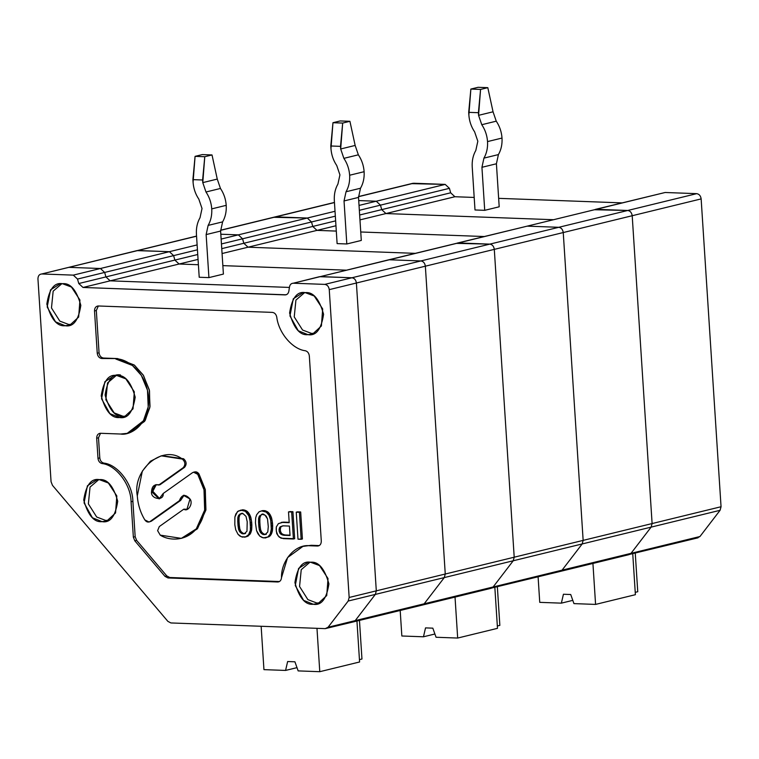 <?xml version="1.0" encoding="UTF-8"?>
<svg xmlns="http://www.w3.org/2000/svg" width="759" height="759" viewBox="0 0 759 759"><rect width="100%" height="100%" fill="white"/><g stroke="black" fill="none" stroke-linecap="round" stroke-linejoin="round"><path stroke-width="1.14" d="M149.001 522.012L151.326 521.215L149.001 522.012L144.827 519.896C140.415 512.562 137.91 504.545 137.294 495.855L142.331 471.14L150.453 461.225L161.212 455.836L182.312 459.072C185.329 461.833 185.642 464.698 183.261 467.648L184.532 467.335L160.016 484.726L184.532 467.335L183.261 467.648L158.754 485.039L160.016 484.726L155.652 484.735L151.544 491.595L152.815 491.291L159.722 498.691L152.815 491.291L151.544 491.595L159.096 498.891L163.176 493.502L192.492 472.686L193.554 472.202L197.729 474.318L199 474.005L194.826 471.889L193.554 472.202M161.847 455.694L183.583 458.759C186.591 461.529 186.913 464.385 184.532 467.335C186.913 464.385 186.591 461.529 183.583 458.759L182.312 459.072L183.583 458.759L161.212 455.836M181.344 538.368L197.549 528.558L205.926 509.782L205.262 489.46L199 474.005L197.729 474.318L204 489.773L204.664 510.086L196.287 528.871L181.344 538.368L160.244 535.142L157.616 530.655L159.295 526.566L183.801 509.175L186.904 509.469L189.997 498.986L183.46 495.323L179.38 500.712L150.064 521.518L180.651 500.409L179.38 500.712L180.651 500.409L184.105 495.21L180.651 500.409L151.326 521.215L149.618 521.784M421.349 605.189L424.167 603.803L493.122 586.982L490.295 588.367L493.122 586.982L424.167 603.803L444.281 577.59L513.226 560.768L493.122 586.982L513.226 560.768L444.281 577.59L445.258 574.022L514.204 557.201L513.226 560.768L514.204 557.201L445.258 574.022L425.353 266.191L494.299 249.369L514.204 557.201L494.299 249.369L425.353 266.191C424.888 263.107 423.399 261.362 420.894 260.944L489.84 244.123C492.354 244.54 493.834 246.286 494.299 249.369C493.834 246.286 492.354 244.54 489.84 244.123L420.894 260.944L389.348 259.777L458.294 242.956L489.84 244.123L457.402 243.051L527.239 226.135L558.785 227.302L489.84 244.123L558.785 227.302C561.299 227.719 562.789 229.465 563.244 232.548L494.299 249.369L563.244 232.548L583.149 540.38L514.204 557.201L583.149 540.38L582.181 543.947L513.226 560.768L582.181 543.947L562.068 570.161L493.122 586.982L562.068 570.161L559.241 571.546L562.068 570.161L582.181 543.947L583.149 540.38L563.244 232.548C562.789 229.465 561.299 227.719 558.785 227.302L527.239 226.135L388.456 259.872L318.666 277.026L389.348 259.777L420.894 260.944L389.348 259.777L420.894 260.944L351.948 277.766L420.894 260.944C423.399 261.362 424.888 263.107 425.353 266.191C424.888 263.107 423.399 261.362 420.894 260.944C423.399 261.362 424.888 263.107 425.353 266.191L356.398 283.012L425.353 266.191L445.258 574.022L425.353 266.191L445.258 574.022L376.303 590.844L445.258 574.022L444.281 577.59L445.258 574.022L444.281 577.59L375.335 594.411L444.281 577.59L424.167 603.803L444.281 577.59L424.167 603.803L355.221 620.625L352.404 622.01L355.221 620.625L424.167 603.803L422.241 605.094L353.296 621.915L325.25 628.632L328.078 627.247L348.191 601.033L349.159 597.475L329.254 289.634L356.398 283.012C355.943 279.929 354.453 278.183 351.948 277.766L324.795 284.388C327.309 284.805 328.799 286.551 329.254 289.634L349.159 597.475L348.191 601.033L375.335 594.411L376.303 590.844L349.159 597.475L376.303 590.844L356.398 283.012L329.254 289.634C328.799 286.551 327.309 284.805 324.795 284.388L351.948 277.766L319.501 276.693L293.249 283.221L320.393 276.599L351.948 277.766C354.453 278.183 355.943 279.929 356.398 283.012L376.303 590.844L375.335 594.411L348.191 601.033L328.078 627.247L355.221 620.625L375.335 594.411L355.221 620.625L328.078 627.247L325.25 628.632L170.879 622.949L167.872 621.355L52.504 485.39L51.062 481.737L37.95 278.923C38.016 275.859 39.278 274.208 41.745 273.971L68.889 267.348L41.745 273.971L73.291 275.128L100.435 268.506L68.889 267.348L100.435 268.506L73.291 275.128L77.522 279.056L78.775 283.534L83.006 287.462L110.15 280.839L105.918 276.912L78.775 283.534L105.918 276.912L104.666 272.434L77.522 279.056L104.666 272.434L100.435 268.506L104.666 272.434L105.918 276.912L110.15 280.839L83.006 287.462L285.982 294.805M286.817 294.473L285.09 294.9C287.092 294.805 288.335 293.6 288.837 291.266L289.511 286.855C290.004 284.521 291.257 283.316 293.249 283.221L324.795 284.388L293.249 283.221C291.257 283.316 290.004 284.521 289.511 286.855L288.837 291.266C288.335 293.6 287.092 294.805 285.09 294.9L286.817 294.473M196.553 236.077L67.162 267.766L137.844 250.527L169.39 251.684L100.435 268.506L169.39 251.684L173.621 255.612L104.666 272.434L173.621 255.612L174.864 260.09L105.918 276.912L174.864 260.09L179.096 264.018L110.15 280.839L289.426 287.433L110.15 280.839L179.096 264.018L198.403 264.73L179.096 264.018L174.864 260.09L173.621 255.612L169.39 251.684L136.952 250.622L41.745 273.971C39.278 274.208 38.016 275.859 37.95 278.923L51.062 481.737L52.504 485.39L167.872 621.355L170.879 622.949L325.25 628.632M663.413 192.919L595.303 209.408L665.14 192.492L696.686 193.659L627.74 210.48L696.686 193.659C699.2 194.067 700.68 195.822 701.145 198.905L632.2 215.727L701.145 198.905L721.05 506.737L652.104 523.558L721.05 506.737L720.073 510.304L651.127 527.125L720.073 510.304L699.959 536.518L631.014 553.339L699.959 536.518L697.141 537.903L699.959 536.518L720.073 510.304L721.05 506.737L701.145 198.905C700.68 195.822 699.2 194.067 696.686 193.659L665.14 192.492L293.249 283.221M246.011 516.386L242.965 513.577L239.853 514.137L242.225 513.198L238.772 515.105L241.125 513.824L238.772 515.105L238.269 516.101L239.531 515.788L240.043 514.801L239.531 515.788L238.269 516.101L237.804 517.761L239.066 517.458L239.531 515.788L239.066 517.458L237.804 517.761L237.757 521.471L239.019 521.158L239.066 517.458L239.019 521.158L237.757 521.471L238.013 525.522L239.284 525.209L239.019 521.158L239.284 525.209L238.013 525.522L238.544 529.241L239.806 528.928L239.284 525.209L239.806 528.928L238.544 529.241L239.227 530.949L240.489 530.645L239.806 528.928L240.489 530.645L239.227 530.949L239.863 531.983L241.134 531.679L240.489 530.645L241.134 531.679L239.863 531.983L241.077 533.036L242.349 532.733L241.134 531.679L242.349 532.733L241.077 533.036L242.273 533.757L243.535 533.444L242.349 532.733L243.535 533.444L242.273 533.757L244.275 533.833L246.969 531.234L247.216 521.812L246.969 531.234L244.275 533.833L242.273 533.757L239.863 531.983L238.544 529.241L237.804 517.761L239.853 514.137L242.965 513.577L246.011 516.386L247.216 521.812L246.011 516.386M245.546 533.52L243.535 533.444L245.546 533.52M238.013 534.27L241.315 536.755L245.622 536.907L248.62 534.668L250.347 530.351L250.413 522.609L248.829 515.816L245.394 511.31L240.745 510.124L237.406 511.689L234.892 516.983L234.816 524.725L235.717 529.81L238.013 534.27L235.717 529.81L234.816 524.725L234.892 516.983L235.84 513.985L238.222 511.044L244.018 509.896L247.567 511.708L250.783 517.211L251.684 522.296L251.608 530.038L249.891 534.355L246.884 536.604L242.491 537.135L239.844 536.025L238.013 534.27M256.656 514.754L259.037 511.813L262.813 510.589L261.551 510.892L264.825 510.655L262.813 510.589L264.825 510.655L263.563 510.968L264.73 511.348L265.992 511.035L264.825 510.655L265.992 511.035L264.73 511.348L266.2 512.078L267.472 511.765L265.992 511.035L267.472 511.765L266.2 512.078L267.111 512.78L268.373 512.477L267.472 511.765L268.373 512.477L267.111 512.78L268.031 513.824L269.303 513.52L268.373 512.477L269.303 513.52L268.031 513.824L268.98 515.209L270.251 514.896L269.303 513.52L270.251 514.896L268.98 515.209L269.644 516.575L270.906 516.272L270.251 514.896L270.906 516.272L269.644 516.575L270.327 518.293L271.589 517.98L270.906 516.272L271.589 517.98L270.327 518.293L270.745 520.323L272.007 520.019L271.589 517.98L272.007 520.019L270.745 520.323L271.229 523.368L272.49 523.065L272.007 520.019L272.49 523.065L271.229 523.368L271.399 526.072L272.671 525.759L272.49 523.065L272.671 525.759L271.399 526.072L271.314 529.099L272.576 528.795L272.671 525.759L272.576 528.795L271.314 529.099L271.153 531.11L272.424 530.807L272.576 528.795L272.424 530.807L271.153 531.11L270.688 532.78L271.959 532.476L272.424 530.807L271.959 532.476L270.688 532.78L270.204 534.108L271.475 533.805L271.959 532.476L271.475 533.805L270.204 534.108L269.436 535.427L270.697 535.123L271.475 533.805L268.639 536.414L269.9 536.101L270.697 535.123L267.823 537.049L269.084 536.746L263.297 537.894L259.749 536.082L256.533 530.579L255.451 522.79L255.698 517.752L256.656 514.754L255.698 517.752L255.451 522.79L256.533 530.579L257.87 533.653L259.749 536.082L262.13 537.514L265.308 537.97L267.823 537.049L270.204 534.108L271.314 529.099L270.745 520.323L268.98 515.209L266.2 512.078L261.551 510.892L259.037 511.813L256.656 514.754M267.775 532.002L268.288 526.632L267.5 518.862L264.967 515.057L261.77 514.27L263.031 513.957L259.587 515.873L261.931 514.593L259.587 515.873L259.075 516.86L260.346 516.556L260.849 515.56L260.346 516.556L259.075 516.86L258.61 518.53L259.882 518.226L260.346 516.556L259.882 518.226L258.61 518.53L258.563 522.23L259.834 521.926L259.882 518.226L259.834 521.926L258.563 522.23L258.828 526.281L260.09 525.978L259.834 521.926L260.09 525.978L258.828 526.281L259.35 530.01L260.622 529.697L260.09 525.978L260.622 529.697L259.35 530.01L260.033 531.717L261.305 531.404L260.622 529.697L261.305 531.404L260.033 531.717L260.679 532.752L261.94 532.438L261.305 531.404L261.94 532.438L260.679 532.752L261.883 533.805L263.155 533.492L261.94 532.438L263.155 533.492L261.883 533.805L263.079 534.526L264.35 534.213L263.155 533.492L264.35 534.213L263.079 534.526L265.09 534.592L267.775 532.002L265.09 534.592L263.079 534.526L260.679 532.752L259.35 530.01L258.563 522.23L259.075 516.86L261.77 514.27L263.781 514.346L266.181 516.111L267.5 518.862L268.288 526.632L267.775 532.002M266.352 534.289L264.35 534.213L266.352 534.289M278.392 523.634L283.591 522.126L281.314 522.382L289.207 522.685L288.505 511.889L292.927 511.689L289.777 511.575L292.927 511.689L291.655 512.002L293.41 539.004L294.672 538.7L292.927 511.689L294.672 538.7L281.058 538.216L278.031 535.75L276.314 531.309L276.323 526.926L278.392 523.634L276.323 526.926L276.181 529.279L276.76 533.681L279.265 537.135L283.373 538.634L293.41 539.004L291.655 512.002L288.505 511.889L289.207 522.685L282.32 522.429L278.392 523.634M289.179 522.334L283.591 522.126L289.179 522.334M290.033 535.512L289.426 526.063L283.401 525.845L280.308 526.737L282.965 525.807L280.308 526.737L279.521 527.714L281.58 526.433L279.521 527.714L279.056 529.384L280.318 529.08L280.783 527.41L280.318 529.08L279.056 529.384L279.179 531.414L280.451 531.101L280.318 529.08L280.451 531.101L279.179 531.414L279.862 533.122L281.134 532.809L280.451 531.101L281.134 532.809L279.862 533.122L280.792 534.165L282.063 533.852L281.134 532.809L282.063 533.852L280.792 534.165L282.272 534.896L283.534 534.583L282.063 533.852L283.534 534.583L282.272 534.896L284.008 535.294L285.28 534.981L283.534 534.583L285.28 534.981L284.008 535.294L290.033 535.512L282.272 534.896L279.862 533.122L279.179 531.414L279.056 529.384L280.308 526.737L283.401 525.845L289.426 526.063L290.033 535.512M290.014 535.161L285.28 534.981L290.014 535.161M187.53 509.27L183.801 509.175L187.53 509.27M152.815 491.291L156.288 484.631L152.815 491.291M158.754 485.039L183.261 467.648C185.642 464.698 185.329 461.833 182.312 459.072C163.194 444.062 132.189 469.394 137.294 495.855C137.91 504.545 140.415 512.562 144.827 519.896C146.383 522.05 148.119 522.59 150.064 521.518L179.38 500.712C181.809 494.375 185.348 493.796 189.997 498.986C193.517 503.378 188.052 512.372 183.801 509.175L159.295 526.566L157.616 530.655L160.244 535.142C169.864 541.395 188.991 541.746 199.247 524.763C209.759 508.046 204.854 484.622 197.729 474.318C196.173 472.164 194.427 471.624 192.492 472.686L163.176 493.502C164.191 501.433 150.235 499.156 151.544 491.595C151.923 486.244 154.333 484.052 158.754 485.039M136.611 540.361L166.771 575.901L169.779 577.504L279.502 581.536L169.779 577.504L166.771 575.901L136.611 540.361L135.168 536.708L136.611 540.361L134.798 540.797L136.611 540.361M303.837 546.195L311.304 545.294L319.311 545.588L311.304 545.294L302.926 546.395L311.304 545.294L309.492 545.74L318.391 545.939M127.199 433.361L120.634 434.025C129.609 435.856 149.931 425.382 148.555 397.631C146.345 369.861 124.561 357.831 115.785 359.007L132.417 365.449L141.345 375.392L147.483 390.221L148.204 406.881L143.413 420.818L127.199 433.361L129.011 432.924L145.225 420.382L150.016 406.435L149.286 389.784L143.157 374.955L134.229 365.003L117.588 358.571L101.706 358.495C99.192 358.077 97.712 356.322 97.247 353.239C97.712 356.322 99.192 358.077 101.706 358.495L103.509 358.049C101.004 357.631 99.514 355.886 99.059 352.802L97.247 353.239L94.514 310.934L97.247 353.239L99.059 352.802L96.317 310.497L94.514 310.934C94.571 307.869 95.843 306.219 98.309 305.981L272.367 312.385C274.654 312.717 276.115 314.264 276.75 317.034C278.581 332.888 292.5 349.292 305.365 350.753C307.632 351.408 308.951 353.144 309.33 355.952L321.294 541.082C321.237 544.146 319.966 545.797 317.499 546.034C319.966 545.797 321.237 544.146 321.294 541.082L309.33 355.952C308.951 353.144 307.632 351.408 305.365 350.753C292.5 349.292 278.581 332.888 276.75 317.034C276.115 314.264 274.654 312.717 272.367 312.385L98.309 305.981C95.843 306.219 94.571 307.869 94.514 310.934L96.317 310.497L98.347 305.991L96.317 310.497L99.059 352.802C99.514 355.886 101.004 357.631 103.509 358.049L117.588 358.571L134.495 365.221L143.498 375.496L149.495 390.733L149.836 407.574L144.627 421.349L128.1 433.123M277.69 581.982C279.948 581.821 281.209 580.379 281.504 577.646C281.209 580.379 279.948 581.821 277.69 581.982L167.976 577.95L164.959 576.347L134.798 540.797L133.356 537.144L131.07 501.756C130.975 484.603 115.928 464.859 101.953 463.54C99.685 462.876 98.366 461.149 97.987 458.341C98.366 461.149 99.685 462.876 101.953 463.54L103.755 463.094L101.953 463.54C115.928 464.859 130.975 484.603 131.07 501.756L132.882 501.31C132.787 484.166 117.74 464.413 103.755 463.094C101.497 462.44 100.169 460.704 99.799 457.895L97.987 458.341L96.687 438.228L97.987 458.341L99.799 457.895L98.499 437.791L96.687 438.228C96.754 435.163 98.015 433.512 100.482 433.285L120.634 434.025L100.482 433.285C98.015 433.512 96.754 435.163 96.687 438.228L98.499 437.791L100.53 433.285L98.499 437.791L99.799 457.895C100.169 460.704 101.497 462.44 103.755 463.094C117.74 464.413 132.787 484.166 132.882 501.31L135.168 536.708L132.882 501.31L131.07 501.756L133.356 537.144L135.168 536.708L133.356 537.144L134.798 540.797L164.959 576.347L166.771 575.901L164.959 576.347L167.976 577.95L169.779 577.504L167.976 577.95L278.581 581.897M300.668 511.974L302.414 538.985L300.668 511.974L297.519 511.86L300.668 511.974M242.007 509.82L244.018 509.896L242.007 509.82M193.763 472.383C195.699 471.311 197.444 471.851 199 474.005L205.31 489.64L205.85 510.2L197.169 529.004L181.98 538.207M317.499 546.034L309.492 545.74C295.507 543.966 281.039 560.455 281.504 577.646L287.585 557.552L302.926 546.395M98.309 305.981L97.418 306.076M100.482 433.285L99.59 433.37M108.641 520.209L105.681 520.427L96.697 517.021L88.367 503.891L90.046 487.079L98.736 479.631L90.046 487.079L88.367 503.891L96.697 517.021L105.681 520.427M99.363 479.641L96.867 479.773L87.408 485.798L84.078 502.913L92.418 517.761L102.085 521.642L106.905 520.94L115.539 512.97L116.829 495.95L108.357 482.99L99.363 479.641C107.323 478.739 113.442 485.95 117.711 501.263C115.406 516.338 110.188 523.131 102.085 521.642C94.125 522.543 88.006 515.333 83.727 500.01C86.042 484.935 91.251 478.151 99.363 479.641M126.117 416.084L123.167 416.302L114.182 412.905L105.852 399.765L107.531 382.953L116.222 375.506M116.848 375.515L114.353 375.648L104.894 381.682L101.564 398.788L109.903 413.636L119.561 417.516L124.391 416.814L133.024 408.854L134.315 391.834L125.833 378.864L116.848 375.515C124.808 374.614 130.928 381.824 135.197 397.137C132.891 412.213 127.673 419.006 119.561 417.516C111.611 418.418 105.492 411.207 101.213 395.894C103.528 380.819 108.736 374.026 116.848 375.515M319.833 602.807L316.873 603.025L307.888 599.629L299.558 586.489L301.238 569.677L309.928 562.229L301.238 569.677L299.558 586.489L307.888 599.629L316.873 603.025M310.554 562.239L308.059 562.381L298.6 568.406L295.27 585.521L303.609 600.36L313.277 604.249L318.097 603.538L326.731 595.578L328.021 578.557L319.548 565.588L310.554 562.239C318.514 561.337 324.634 568.548 328.913 583.87C326.598 598.946 321.389 605.729 313.277 604.249C305.317 605.141 299.198 597.931 294.919 582.618C297.234 567.542 302.443 560.749 310.554 562.239M246.666 510.997L245.185 510.276L243.914 510.579L245.394 511.31L246.666 510.997L245.394 511.31L246.296 512.012L247.567 511.708L246.666 510.997M314.501 333.21L311.551 333.438L302.566 330.032L294.236 316.901L295.915 300.09L304.606 292.632L295.915 300.09L294.236 316.901L302.566 330.032L311.551 333.438M305.232 292.642L302.737 292.784L293.278 298.809L289.947 315.924L298.278 330.763L307.945 334.653L312.774 333.941L321.399 325.981L322.689 308.96L314.217 296.001L305.232 292.642C313.192 291.75 319.302 298.961 323.581 314.273C321.275 329.349 316.057 336.142 307.945 334.653C299.995 335.554 293.875 328.343 289.596 313.021C291.911 297.945 297.12 291.152 305.232 292.642M297.519 511.86L296.247 512.173L299.407 512.287L296.247 512.173L297.993 539.175L301.152 539.288L299.407 512.287L301.152 539.288L302.414 538.985L297.993 539.175L296.247 512.173L297.519 511.86M285.09 294.9L83.006 287.462L78.775 283.534L77.522 279.056L73.291 275.128L41.745 273.971M62.475 283.714C70.435 282.813 76.555 290.023 80.824 305.346C78.519 320.421 73.3 327.214 65.198 325.725C57.238 326.617 51.119 319.406 46.84 304.093C49.155 289.018 54.363 282.225 62.475 283.714L59.98 283.857L50.521 289.881L47.191 306.997L55.53 321.835L65.198 325.725L70.018 325.013L78.651 317.053L79.942 300.033L71.469 287.063L62.475 283.714M71.754 324.283L68.794 324.501L59.809 321.104L51.479 307.964L53.158 291.152L61.849 283.705L53.158 291.152L51.479 307.964L59.809 321.104L68.794 324.501M251.608 530.038L251.77 528.027L250.498 528.33L250.347 530.351L251.608 530.038L250.347 530.351L249.882 532.012L251.144 531.708L251.608 530.038M251.201 519.251L250.783 517.211L249.512 517.524L249.929 519.554L251.201 519.251L249.929 519.554L250.498 528.33L251.77 528.027L251.855 525L250.593 525.304L251.855 525L251.684 522.296L250.413 522.609L251.684 522.296L251.201 519.251M250.783 517.211L250.1 515.503L248.829 515.816L249.512 517.524L250.783 517.211M249.891 534.355L250.66 533.036L249.398 533.349L248.62 534.668L249.891 534.355L245.622 536.907L248.278 535.977L247.007 536.29L249.891 534.355M120.491 374.965C112.512 373.494 107.38 380.183 105.103 395.022C109.315 410.088 115.33 417.184 123.167 416.302M245.185 510.276L242.747 510.2L245.185 510.276M248.487 512.752L247.567 511.708L246.296 512.012L247.225 513.065L248.487 512.752L247.225 513.065L248.174 514.441L249.436 514.137L248.487 512.752M250.66 533.036L251.144 531.708L249.882 532.012L249.398 533.349L250.66 533.036M245.764 536.898L244.493 537.201L245.764 536.898M250.1 515.503L249.436 514.137L248.174 514.441L248.829 515.816L250.1 515.503M200.034 217.7L202.027 208.516L198.83 199.143C195.442 194.105 193.517 188.479 193.071 182.264L195.072 156.354L204.778 156.715L202.776 182.615L217.254 179.086L212.017 154.95L204.778 156.715L212.017 154.95L202.311 154.589L195.072 156.354L202.311 154.589L212.017 154.95L217.254 179.086L202.776 182.615L205.983 191.999C209.37 197.027 211.287 202.653 211.742 208.877L226.22 205.338C225.765 199.124 223.848 193.498 220.461 188.46L205.983 191.999L220.461 188.46L217.254 179.086L220.461 188.46C223.848 193.498 225.765 199.124 226.22 205.338L211.742 208.877C212.093 215.082 210.888 220.594 208.137 225.404L222.615 221.875C225.366 217.065 226.571 211.552 226.22 205.338C226.571 211.552 225.366 217.065 222.615 221.875L208.137 225.404L206.135 234.588L220.613 231.059L222.615 221.875L220.613 231.059L223.402 274.084L220.613 231.059L206.135 234.588L208.924 277.614L223.402 274.084L208.924 277.614L199.209 277.253L196.429 234.227C196.078 228.023 197.274 222.51 200.034 217.7C197.274 222.51 196.078 228.023 196.429 234.227L199.209 277.253L208.924 277.614L206.135 234.588L208.137 225.404C210.888 220.594 212.093 215.082 211.742 208.877C211.287 202.653 209.37 197.027 205.983 191.999L202.776 182.615L202.606 179.997L204.778 156.715L195.072 156.354L192.9 179.636L202.606 179.997L192.9 179.636L193.071 182.264C193.517 188.479 195.442 194.105 198.83 199.143L202.027 208.516L200.034 217.7M263.942 669.637L261.143 626.27L263.942 669.637L285.574 670.434L263.942 669.637M296.997 667.645L285.574 670.434L296.997 667.645M298.154 670.899L294.919 661.801L287.642 661.535L285.574 670.434L287.642 661.535L294.919 661.801L298.154 670.899L319.776 671.696L298.154 670.899M359.595 661.981L319.776 671.696L359.595 661.981L356.948 621.033L359.595 661.981M361.958 659.021L359.443 659.637L361.958 659.021L359.462 620.416L361.958 659.021M316.977 628.329L319.776 671.696L316.977 628.329M110.15 280.839L289.426 287.433L110.15 280.839L105.918 276.912L110.15 280.839M346.246 270.166L222.852 265.631L346.246 270.166M104.666 272.434L105.918 276.912L104.666 272.434L100.435 268.506L104.666 272.434M68.889 267.348L100.435 268.506L68.889 267.348M355.221 620.625L352.404 622.01L355.221 620.625L375.335 594.411L355.221 620.625M353.296 621.915L352.404 622.01M376.303 590.844L375.335 594.411L376.303 590.844L356.398 283.012L376.303 590.844M351.948 277.766C354.453 278.183 355.943 279.929 356.398 283.012C355.943 279.929 354.453 278.183 351.948 277.766L320.393 276.599L351.948 277.766M337.926 184.058L339.928 174.874L336.73 165.5C333.334 160.462 331.417 154.836 330.962 148.622L332.964 122.711L342.679 123.072L340.677 148.973L355.155 145.443L349.918 121.307L342.679 123.072L349.918 121.307L340.203 120.947L332.964 122.711L340.203 120.947L349.918 121.307L355.155 145.443L340.677 148.973L343.874 158.356C347.261 163.384 349.187 169.01 349.643 175.234L364.121 171.695C363.665 165.481 361.739 159.855 358.352 154.817L343.874 158.356L358.352 154.817L355.155 145.443L358.352 154.817C361.739 159.855 363.665 165.481 364.121 171.695L349.643 175.234C349.994 181.439 348.789 186.951 346.038 191.761L360.516 188.232C363.267 183.422 364.472 177.91 364.121 171.695C364.472 177.91 363.267 183.422 360.516 188.232L346.038 191.761L344.036 200.945L358.514 197.416L360.516 188.232L358.514 197.416L361.293 240.442L358.514 197.416L344.036 200.945L346.816 243.971L361.293 240.442L346.816 243.971L337.11 243.611L334.33 200.585C333.979 194.38 335.174 188.868 337.926 184.058C335.174 188.868 333.979 194.38 334.33 200.585L337.11 243.611L346.816 243.971L344.036 200.945L346.038 191.761C348.789 186.951 349.994 181.439 349.643 175.234C349.187 169.01 347.261 163.384 343.874 158.356L340.677 148.973L340.506 146.354L342.679 123.072L332.964 122.711L330.791 145.994L340.506 146.354L330.791 145.994L330.962 148.622C331.417 154.836 333.334 160.462 336.73 165.5L339.928 174.874L337.926 184.058M401.843 635.995L400.192 610.473L401.843 635.995L423.465 636.792L401.843 635.995M434.898 634.002L423.465 636.792L434.898 634.002M436.055 637.256L432.82 628.158L425.533 627.892L423.465 636.792L425.533 627.892L432.82 628.158L436.055 637.256L457.677 638.053L436.055 637.256M497.487 628.338L457.677 638.053L497.487 628.338L494.84 587.381L497.487 628.338M499.849 625.378L497.335 625.995L499.849 625.378L497.354 586.773L499.849 625.378M455.03 597.096L457.677 638.053L455.03 597.096M316.996 230.375L248.051 247.197L415.192 253.345L248.051 247.197L316.996 230.375L312.765 226.448L243.819 243.269L248.051 247.197L243.819 243.269L312.765 226.448L311.513 221.97L242.567 238.791L243.819 243.269L242.567 238.791L311.513 221.97L307.281 218.042L238.335 234.863L242.567 238.791L238.335 234.863L307.281 218.042L275.735 216.884L220.584 230.338L274.843 216.97L307.281 218.042L311.513 221.97L312.765 226.448L316.996 230.375L336.294 231.087L316.996 230.375L335.952 225.755L316.996 230.375L336.294 231.087L316.996 230.375L312.765 226.448L335.639 220.869L312.765 226.448L316.996 230.375M484.138 236.523L360.753 231.988L484.138 236.523M220.822 234.218L238.335 234.863L220.822 234.218M559.241 571.546L562.068 570.161L631.014 553.339L628.196 554.725L631.014 553.339L562.068 570.161L582.181 543.947L651.127 527.125L631.014 553.339L651.127 527.125L582.181 543.947L583.149 540.38L652.104 523.558L651.127 527.125L652.104 523.558L583.149 540.38L563.244 232.548L632.2 215.727L652.104 523.558L632.2 215.727L563.244 232.548C562.789 229.465 561.299 227.719 558.785 227.302L627.74 210.48C630.245 210.888 631.735 212.643 632.2 215.727C631.735 212.643 630.245 210.888 627.74 210.48L558.785 227.302L527.239 226.135L596.194 209.313L627.74 210.48L596.194 209.313L527.239 226.135L558.785 227.302C561.299 227.719 562.789 229.465 563.244 232.548L583.149 540.38L582.181 543.947L562.068 570.161L560.142 571.451L490.295 588.367L493.122 586.982L513.226 560.768L514.204 557.201L494.299 249.369C493.834 246.286 492.354 244.54 489.84 244.123L456.567 243.383L489.84 244.123C492.354 244.54 493.834 246.286 494.299 249.369L514.204 557.201L513.226 560.768L493.122 586.982L490.295 588.367M274.008 217.302L334.453 202.558L275.735 216.884L307.281 218.042L335.013 211.277L307.281 218.042L311.513 221.97L335.336 216.163L311.513 221.97L312.765 226.448L311.513 221.97L307.281 218.042L274.008 217.302M475.827 150.415L477.828 141.231L474.622 131.857C471.235 126.819 469.318 121.193 468.863 114.979L470.865 89.069L480.57 89.429L478.568 115.33L493.046 111.801L487.809 87.665L480.57 89.429L487.809 87.665L478.104 87.304L470.865 89.069L478.104 87.304L487.809 87.665L493.046 111.801L478.568 115.33L481.775 124.713C485.162 129.742 487.088 135.368 487.534 141.582L502.012 138.053C501.557 131.838 499.64 126.212 496.253 121.174L481.775 124.713L496.253 121.174L493.046 111.801L496.253 121.174C499.64 126.212 501.557 131.838 502.012 138.053L487.534 141.582C487.885 147.796 486.69 153.309 483.938 158.119L498.416 154.589C501.168 149.779 502.363 144.267 502.012 138.053C502.363 144.267 501.168 149.779 498.416 154.589L483.938 158.119L481.937 167.303L496.414 163.773L498.416 154.589L496.414 163.773L499.194 206.799L496.414 163.773L481.937 167.303L484.716 210.328L499.194 206.799L484.716 210.328L475.001 209.968L472.221 166.942C471.87 160.737 473.075 155.225 475.827 150.415C473.075 155.225 471.87 160.737 472.221 166.942L475.001 209.968L484.716 210.328L481.937 167.303L483.938 158.119C486.69 153.309 487.885 147.796 487.534 141.582C487.088 135.368 485.162 129.742 481.775 124.713L478.568 115.33L478.407 112.702L480.57 89.429L470.865 89.069L468.692 112.351L478.407 112.702L468.692 112.351L468.863 114.979C469.318 121.193 471.235 126.819 474.622 131.857L477.828 141.231L475.827 150.415M539.744 602.352L538.093 576.831L539.744 602.352L561.366 603.149L539.744 602.352M572.798 600.36L561.366 603.149L572.798 600.36M573.946 603.614L570.721 594.515L563.434 594.25L561.366 603.149L563.434 594.25L570.721 594.515L573.946 603.614L595.578 604.411L573.946 603.614M635.387 594.695L595.578 604.411L635.387 594.695L632.74 553.738L635.387 594.695M637.75 591.735L635.236 592.352L637.75 591.735L635.255 553.131L637.75 591.735M592.931 563.453L595.578 604.411L592.931 563.453M411.909 183.659L445.182 184.399L449.413 188.327L450.666 192.805L454.897 196.733L474.195 197.444L454.897 196.733L385.942 213.554L553.093 219.702L385.942 213.554L454.897 196.733L450.666 192.805L381.711 209.626L385.942 213.554L381.711 209.626L450.666 192.805L449.413 188.327L380.468 205.148L381.711 209.626L380.468 205.148L449.413 188.327L445.182 184.399L376.236 201.22L380.468 205.148L376.236 201.22L445.182 184.399L413.636 183.242L358.485 196.695L412.744 183.327L358.476 196.572M622.038 202.881L498.644 198.346L622.038 202.881M358.722 200.575L376.236 201.22L358.722 200.575M698.033 537.808L628.196 554.725L631.014 553.339L651.127 527.125L652.104 523.558L632.2 215.727C631.735 212.643 630.245 210.888 627.74 210.48L594.468 209.74L627.74 210.48C630.245 210.888 631.735 212.643 632.2 215.727L652.104 523.558L651.127 527.125L631.014 553.339L628.196 554.725M137.844 250.527L196.553 236.201L137.844 250.527L169.39 251.684L197.122 244.92L169.39 251.684L173.621 255.612L197.435 249.806L173.621 255.612L174.864 260.09L197.738 254.512L174.864 260.09L179.096 264.018L198.061 259.398L179.096 264.018L198.403 264.73L179.096 264.018L174.864 260.09L173.621 255.612L169.39 251.684L137.844 250.527M221.135 239.066L238.335 234.863L221.135 239.066M221.448 243.943L242.567 238.791L238.335 234.863L242.567 238.791L221.448 243.943M221.751 248.648L243.819 243.269L242.567 238.791L243.819 243.269L221.751 248.648M222.074 253.534L248.051 247.197L243.819 243.269L248.051 247.197L222.074 253.534M415.192 253.345L248.051 247.197L415.192 253.345M359.035 205.423L376.236 201.22L359.035 205.423M359.349 210.3L380.468 205.148L376.236 201.22L380.468 205.148L359.349 210.3M359.652 215.006L381.711 209.626L380.468 205.148L381.711 209.626L359.652 215.006M359.965 219.892L385.942 213.554L381.711 209.626L385.942 213.554L359.965 219.892M553.093 219.702L385.942 213.554L553.093 219.702M334.444 202.435L220.584 230.214M422.241 605.094L491.187 588.272M560.142 571.451L629.088 554.63"/></g></svg>
